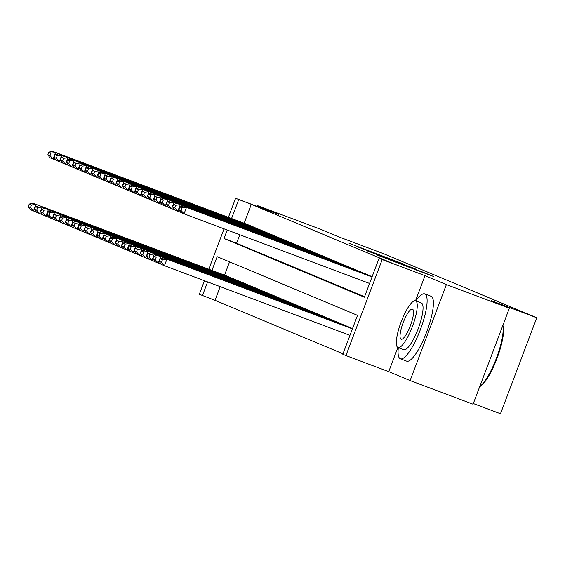 <?xml version="1.0" encoding="UTF-8"?>
<svg xmlns="http://www.w3.org/2000/svg" width="565" height="565" viewBox="0 0 565 565"><rect width="100%" height="100%" fill="white"/><g stroke="black" fill="none" stroke-linecap="round" stroke-linejoin="round"><path stroke-width="0.85" d="M403.77 264.116L349.043 243.275L403.77 264.116M415.946 269.879L433.447 276.454L423.065 272.217L376.629 254.808L415.946 269.879M509.348 308.222L473.075 404.222L410.105 380.584L446.385 284.583L509.348 308.222L491.416 300.721L536.75 317.742L383.289 253.579L337.955 236.558L320.016 229.065L257.054 205.427L278.418 214.361L235.605 198.287L251.312 204.318L391.672 263L379.08 258.276L382.201 259.582L345.921 355.583L342.807 354.276L357.511 315.355L217.151 256.672L211.96 270.409M446.385 284.583L425.014 275.649L382.201 259.582M412.471 267.789L357.589 246.841L412.471 267.789M416.624 269.42L366.946 250.761L416.518 269.71M257.054 205.427L256.75 206.225M250.719 225.972L247.011 224.305M256.955 228.585L253.254 226.911M263.191 231.191L259.49 229.517M269.434 233.797L265.727 232.13M275.671 236.403L271.963 234.75M281.907 239.016L278.199 237.357M288.143 241.622L284.442 239.956M294.386 244.228L290.678 242.562M300.622 246.841L296.922 245.168M306.859 249.448L303.158 247.774M313.102 252.054L309.394 250.387M319.338 254.667L315.63 253.007M325.574 257.273L321.866 255.613M331.81 259.879L328.103 258.219M338.054 262.485L334.346 260.818M344.29 265.098L340.589 263.424M350.526 267.704L346.818 266.044M356.769 270.31L353.061 268.643M363.005 272.923L359.298 271.264M369.242 275.529L365.534 273.87M372.151 276.624L371.777 276.469M251.312 204.318L244.165 223.246M239.814 234.75L236.608 243.24L364.552 296.731M220.202 286.646L215.039 300.319L342.983 353.81M229.567 261.863L224.552 275.141M227.398 276.207L231.106 277.867M233.642 278.813L237.342 280.473M239.878 281.427L243.586 283.086M246.114 284.033L249.822 285.692M252.35 286.639L256.058 288.298M258.593 289.252L262.301 290.904M264.83 291.858L268.537 293.518M271.066 294.464L274.774 296.124M277.309 297.077L281.01 298.73M283.545 299.683L287.253 301.343M289.781 302.289L293.489 303.949M296.018 304.895L299.725 306.555M302.261 307.508L305.969 309.168M308.497 310.114L312.205 311.774M314.733 312.72L318.441 314.38M320.977 315.334L324.677 316.986M327.213 317.94L330.921 319.599M333.449 320.546L337.157 322.205M339.685 323.159L343.393 324.811M345.928 325.765L349.636 327.425M352.165 328.371L352.539 328.512M473.329 403.551L500.477 413.742L536.75 317.742M397.873 347.496L388.741 371.657L410.105 380.584M388.741 371.657L345.921 355.583M215.039 300.319L199.325 294.287L204.445 280.734M227.222 230.026L224.015 238.515L364.376 297.197L379.08 258.276M238.72 199.593L231.565 218.521M208.796 269.223L224.058 228.839M228.408 217.334L235.605 198.287M207.609 281.921L202.447 295.594M236.608 243.24L224.015 238.515M425.014 275.649L415.515 300.799M404.321 264.42L361.741 248.438L404.321 264.42M409.95 267.061L394.419 261.115L409.886 267.224M230.838 277.634L32.77 203.153L227.716 276.327M31.414 204.975L35.892 204.452L33.441 210.943L30.319 209.636L28.25 206.656L30.432 207.574L31.414 204.975L29.232 204.064L28.25 206.656M36.435 212.066L33.441 210.943L30.432 207.574M32.77 203.153L29.232 204.064M250.443 225.739L55.497 152.564L53.046 159.048L56.041 160.17M247.322 224.432L52.383 151.258L55.497 152.564L51.02 153.087L48.837 152.169L47.856 154.768L50.045 155.679L51.02 153.087M50.045 155.679L53.046 159.048L49.932 157.748L47.856 154.768M48.837 152.169L52.383 151.258M398.318 347.673A34.67 8.447 -69.4 0 0 400.324 358.789A34.67 8.447 -69.4 0 0 400.394 358.817A34.67 8.447 -69.4 0 0 420.431 329.473A34.67 8.447 -69.4 0 0 424.838 293.927A34.67 8.447 -69.4 0 0 424.767 293.899A34.67 8.447 -69.4 0 0 415.861 300.926M406.623 361.155A34.67 8.447 -69.4 0 0 406.694 361.183A34.67 8.447 -69.4 0 0 426.73 331.839A34.67 8.447 -69.4 0 0 431.13 296.293A34.67 8.447 -69.4 0 0 431.06 296.265A34.67 8.447 -69.4 0 0 430.989 296.237M421.299 302.967A24.966 6.081 110.6 0 1 421.349 302.988A24.966 6.081 110.6 0 1 421.405 303.01A24.966 6.081 110.6 0 1 418.234 328.604A24.966 6.081 110.6 0 1 403.805 349.728A24.966 6.081 110.6 0 1 403.756 349.714M415.607 300.834A24.966 6.081 -69.4 0 0 415.558 300.813A24.966 6.081 -69.4 0 0 401.129 321.944A24.966 6.081 -69.4 0 0 397.965 347.539A24.966 6.081 -69.4 0 0 398.014 347.56A24.966 6.081 -69.4 0 0 412.443 326.429A24.966 6.081 -69.4 0 0 415.607 300.834M401.101 339.233A16.088 3.92 -69.4 0 0 401.129 339.247A16.088 3.92 -69.4 0 0 410.43 325.631A16.088 3.92 -69.4 0 0 412.471 309.133A16.088 3.92 -69.4 0 0 412.443 309.126A16.088 3.92 -69.4 0 0 403.142 322.742A16.088 3.92 -69.4 0 0 401.101 339.233M479.763 386.524A34.67 8.447 -69.4 0 0 496.437 358.168A34.67 8.447 -69.4 0 0 502.815 325.511M502.878 325.334A33.844 8.242 110.6 0 1 497.073 358.21A33.844 8.242 110.6 0 1 479.826 386.587L479.713 386.644M237.074 280.24L42.128 207.065L233.952 278.933M37.65 207.588L42.128 207.065L39.677 213.549L36.563 212.249L34.486 209.269L36.669 210.18L37.65 207.588L35.468 206.67L34.486 209.269M42.672 214.672L39.677 213.549L36.669 210.18M39.013 205.759L35.468 206.67M243.31 282.846L48.371 209.672L240.196 281.547M43.893 210.194L48.371 209.672L45.913 216.162L42.799 214.855L40.729 211.875L42.912 212.786L43.893 210.194L41.704 209.283L40.729 211.875M48.908 217.285L45.913 216.162L42.912 212.786M45.249 208.365L41.704 209.283M249.553 285.452L51.486 210.978L246.432 284.153M50.13 212.8L54.607 212.278L52.157 218.768L49.035 217.461L46.966 214.481L49.148 215.399L50.13 212.8L47.947 211.889L46.966 214.481M55.151 219.891L52.157 218.768L49.148 215.399M51.486 210.978L47.947 211.889M255.79 288.065L57.722 213.584L252.668 286.759M56.366 215.406L60.843 214.891L58.393 221.374L55.271 220.068L53.202 217.094L55.384 218.005L56.366 215.406L54.184 214.495L53.202 217.094M61.387 222.497L58.393 221.374L55.384 218.005M57.722 213.584L54.184 214.495M256.68 228.345L61.74 155.17L59.29 161.661L62.284 162.784M253.565 227.045L58.619 153.864L61.74 155.17L57.263 155.693L55.08 154.782L54.099 157.374L56.281 158.285L57.263 155.693M56.281 158.285L59.29 161.661L56.168 160.354L54.099 157.374M55.08 154.782L58.619 153.864M262.923 230.958L67.977 157.776L65.526 164.267L68.52 165.39M259.801 229.651L64.855 156.477L67.977 157.776L63.499 158.299L61.317 157.388L60.335 159.98L62.517 160.898L63.499 158.299M62.517 160.898L65.526 164.267L62.404 162.96L60.335 159.98M61.317 157.388L64.855 156.477M269.159 233.564L74.213 160.389L71.762 166.873L74.757 167.996M266.037 232.257L71.098 159.083L74.213 160.389L69.735 160.912L67.553 159.994L66.571 162.593L68.753 163.504L69.735 160.912M68.753 163.504L71.762 166.873L68.648 165.573L66.571 162.593M67.553 159.994L71.098 159.083M275.395 236.17L80.456 162.995L77.998 169.479L80.993 170.609M272.281 234.863L77.334 161.689L80.456 162.995L75.978 163.518L73.789 162.607L72.814 165.199L74.997 166.11L75.978 163.518M74.997 166.11L77.998 169.479L74.884 168.179L72.814 165.199M73.789 162.607L77.334 161.689M262.026 290.671L67.08 217.497L258.904 289.365M62.602 218.019L67.08 217.497L64.629 223.98L61.514 222.681L59.438 219.7L61.627 220.611L62.602 218.019L60.42 217.108L59.438 219.7M67.623 225.11L64.629 223.98L61.627 220.611M63.965 216.19L60.42 217.108M281.638 238.776L86.692 165.602L84.242 172.092L87.236 173.215M278.517 237.477L83.571 164.302L86.692 165.602L82.215 166.124L80.032 165.213L79.051 167.805L81.233 168.723L82.215 166.124M81.233 168.723L84.242 172.092L81.12 170.785L79.051 167.805M80.032 165.213L83.571 164.302M268.262 293.277L70.201 218.803L265.147 291.978M68.845 220.625L73.323 220.103L70.872 226.593L67.751 225.287L65.681 222.306L67.864 223.217L68.845 220.625L66.663 219.714L65.681 222.306M73.867 227.716L70.872 226.593L67.864 223.217M70.201 218.803L66.663 219.714M287.875 241.389L92.928 168.215L90.478 174.698L93.472 175.821M284.753 240.083L89.807 166.908L92.928 168.215L88.451 168.73L86.268 167.819L85.287 170.418L87.469 171.329L88.451 168.73M87.469 171.329L90.478 174.698L87.356 173.391L85.287 170.418M86.268 167.819L89.807 166.908M274.505 295.891L79.559 222.716L271.384 294.584M75.081 223.232L79.559 222.716L77.108 229.199L73.987 227.893L71.917 224.919L74.1 225.831L75.081 223.232L72.899 222.32L71.917 224.919M80.103 230.322L77.108 229.199L74.1 225.831M76.437 221.409L72.899 222.32M294.111 243.995L99.165 170.821L96.714 177.304L99.708 178.427M290.989 242.689L96.05 169.514L99.165 170.821L94.687 171.343L92.505 170.425L91.523 173.024L93.712 173.935L94.687 171.343M93.712 173.935L96.714 177.304L93.599 176.005L91.523 173.024M92.505 170.425L96.05 169.514M280.741 298.497L85.795 225.322L277.62 297.19M81.318 225.845L85.795 225.322L83.345 231.805L80.23 230.506L78.154 227.526L80.336 228.437L81.318 225.845L79.135 224.927L78.154 227.526M86.339 232.928L83.345 231.805L80.336 228.437M82.681 224.015L79.135 224.927M300.347 246.601L105.408 173.427L102.957 179.917L105.952 181.04M297.232 245.302L102.286 172.127L105.408 173.427L100.93 173.949L98.748 173.038L97.766 175.63L99.949 176.541L100.93 173.949M99.949 176.541L102.957 179.917L99.836 178.611L97.766 175.63M98.748 173.038L102.286 172.127M286.978 301.103L88.917 226.629L283.863 299.803M87.561 228.451L92.038 227.928L89.581 234.419L86.466 233.112L84.397 230.132L86.579 231.043L87.561 228.451L85.371 227.54L84.397 230.132M92.575 235.541L89.581 234.419L86.579 231.043M88.917 226.629L85.371 227.54M306.59 249.214L111.644 176.04L109.193 182.523L112.188 183.646M303.469 247.908L108.522 174.733L111.644 176.04L107.166 176.555L104.984 175.644L104.002 178.236L106.185 179.154L107.166 176.555M106.185 179.154L109.193 182.523L106.072 181.217L104.002 178.236M104.984 175.644L108.522 174.733M293.221 303.716L95.153 229.235L290.099 302.409M93.797 231.057L98.275 230.534L95.824 237.025L92.702 235.718L90.633 232.738L92.815 233.656L93.797 231.057L91.615 230.146L90.633 232.738M98.819 238.148L95.824 237.025L92.815 233.656M95.153 229.235L91.615 230.146M312.826 251.821L117.88 178.646L115.43 185.129L118.424 186.252M309.705 250.514L114.766 177.339L117.88 178.646L113.403 179.169L111.22 178.25L110.239 180.849L112.421 181.761L113.403 179.169M112.421 181.761L115.43 185.129L112.315 183.83L110.239 180.849M111.22 178.25L114.766 177.339M299.457 306.322L104.511 233.147L296.335 305.015M100.033 233.67L104.511 233.147L102.06 239.631L98.939 238.331L96.869 235.351L99.052 236.262L100.033 233.67L97.851 232.752L96.869 235.351M105.055 240.754L102.06 239.631L99.052 236.262M101.389 231.841L97.851 232.752M319.063 254.427L124.123 181.252L121.666 187.742L124.66 188.865M315.948 253.127L121.002 179.945L124.123 181.252L119.646 181.775L117.456 180.864L116.482 183.456L118.664 184.367L119.646 181.775M118.664 184.367L121.666 187.742L118.551 186.436L116.482 183.456M117.456 180.864L121.002 179.945M305.693 308.928L110.747 235.753L302.572 307.628M106.269 236.276L110.747 235.753L108.296 242.244L105.182 240.937L103.105 237.957L105.295 238.868L106.269 236.276L104.087 235.365L103.105 237.957M111.291 243.367L108.296 242.244L105.295 238.868M107.633 234.447L104.087 235.365M325.306 257.04L130.36 183.858L127.909 190.349L130.903 191.471M322.184 255.733L127.238 182.559L130.36 183.858L125.882 184.381L123.7 183.47L122.718 186.062L124.9 186.98L125.882 184.381M124.9 186.98L127.909 190.349L124.787 189.042L122.718 186.062M123.7 183.47L127.238 182.559M311.929 311.534L113.869 237.06L308.815 310.234M112.513 238.882L116.99 238.359L114.54 244.85L111.418 243.543L109.349 240.563L111.531 241.481L112.513 238.882L110.33 237.971L109.349 240.563M117.534 245.973L114.54 244.85L111.531 241.481M113.869 237.06L110.33 237.971M331.542 259.646L136.596 186.471L134.145 192.955L137.14 194.078M328.42 258.339L133.474 185.165L136.596 186.471L132.118 186.994L129.936 186.076L128.954 188.675L131.137 189.586L132.118 186.994M131.137 189.586L134.145 192.955L131.024 191.655L128.954 188.675M129.936 186.076L133.474 185.165M318.173 314.147L120.105 239.666L315.051 312.841M118.749 241.495L123.227 240.972L120.776 247.456L117.654 246.149L115.585 243.176L117.767 244.087L118.749 241.495L116.567 240.577L115.585 243.176M123.77 248.579L120.776 247.456L117.767 244.087M120.105 239.666L116.567 240.577M337.778 262.252L142.832 189.077L140.381 195.561L143.376 196.691M334.657 260.945L139.717 187.771L142.832 189.077L138.354 189.6L136.172 188.689L135.19 191.281L137.38 192.192L138.354 189.6M137.38 192.192L140.381 195.561L137.267 194.261L135.19 191.281M136.172 188.689L139.717 187.771M324.409 316.753L129.463 243.579L321.287 315.447M124.985 244.101L129.463 243.579L127.012 250.062L123.897 248.762L121.821 245.782L124.003 246.693L124.985 244.101L122.803 243.19L121.821 245.782M130.007 251.192L127.012 250.062L124.003 246.693M126.348 242.272L122.803 243.19M344.014 264.858L149.075 191.683L146.625 198.174L149.619 199.297M340.9 263.558L145.954 190.384L149.075 191.683L144.598 192.206L142.415 191.295L141.434 193.887L143.616 194.805L144.598 192.206M143.616 194.805L146.625 198.174L143.503 196.867L141.434 193.887M142.415 191.295L145.954 190.384M330.645 319.359L132.584 244.885L327.531 318.06M131.228 246.707L135.706 246.185L133.248 252.675L130.134 251.369L128.064 248.388L130.247 249.299L131.228 246.707L129.039 245.796L128.064 248.388M136.243 253.798L133.248 252.675L130.247 249.299M132.584 244.885L129.039 245.796M350.258 267.471L155.311 194.296L152.861 200.78L155.855 201.903M347.136 266.164L152.19 192.99L155.311 194.296L150.834 194.812L148.651 193.901L147.67 196.5L149.852 197.411L150.834 194.812M149.852 197.411L152.861 200.78L149.739 199.473L147.67 196.5M148.651 193.901L152.19 192.99M336.888 321.972L138.821 247.491L333.767 320.666M137.464 249.313L141.942 248.798L139.491 255.281L136.37 253.975L134.3 251.001L136.483 251.912L137.464 249.313L135.282 248.402L134.3 251.001M142.486 256.404L139.491 255.281L136.483 251.912M138.821 247.491L135.282 248.402M356.494 270.077L161.548 196.903L159.097 203.386L162.091 204.509M353.372 268.771L158.433 195.596L161.548 196.903L157.07 197.425L154.888 196.507L153.906 199.106L156.088 200.017L157.07 197.425M156.088 200.017L159.097 203.386L155.982 202.086L153.906 199.106M154.888 196.507L158.433 195.596M343.125 324.578L148.178 251.404L340.003 323.272M143.701 251.926L148.178 251.404L145.728 257.887L142.606 256.588L140.537 253.607L142.719 254.518L143.701 251.926L141.518 251.008L140.537 253.607M148.722 259.01L145.728 257.887L142.719 254.518M145.057 250.097L141.518 251.008M362.73 272.683L167.791 199.509L165.34 205.999L168.328 207.122M359.615 271.384L164.669 198.209L167.791 199.509L163.313 200.031L161.124 199.12L160.149 201.712L162.332 202.623L163.313 200.031M162.332 202.623L165.34 205.999L162.219 204.692L160.149 201.712M161.124 199.12L164.669 198.209M349.361 327.184L154.415 254.01L346.239 325.885M149.937 254.532L154.415 254.01L151.964 260.5L148.849 259.194L146.773 256.213L148.962 257.124L149.937 254.532L147.755 253.621L146.773 256.213M154.958 261.623L151.964 260.5L148.962 257.124M151.3 252.71L147.755 253.621M368.973 275.296L174.027 202.122L171.576 208.605L174.571 209.728M365.852 273.99L170.905 200.815L174.027 202.122L169.549 202.637L167.367 201.726L166.385 204.318L168.568 205.236L169.549 202.637M168.568 205.236L171.576 208.605L168.455 207.298L166.385 204.318M167.367 201.726L170.905 200.815M352.496 328.632L157.536 255.316L352.482 328.491M156.18 257.139L160.658 256.616L158.207 263.106L155.085 261.8L153.016 258.819L155.198 259.738L156.18 257.139L153.998 256.228L153.016 258.819M161.202 264.229L158.207 263.106L155.198 259.738M157.536 255.316L153.998 256.228M372.102 276.737L180.263 204.728L177.813 211.211L180.807 212.334M372.088 276.596L177.142 203.421L180.263 204.728L175.786 205.25L173.603 204.332L172.622 206.931L174.804 207.842L175.786 205.25M174.804 207.842L177.813 211.211L174.691 209.912L172.622 206.931M173.603 204.332L177.142 203.421M352.405 328.865L163.772 257.923L352.454 328.745M162.416 259.752L166.894 259.229L164.443 265.712L161.322 264.413L159.252 261.433L161.435 262.344L162.416 259.752L160.234 258.834L159.252 261.433M349.954 335.349L164.443 265.712L161.435 262.344M163.772 257.923L160.234 258.834M372.017 276.97L186.499 207.334L184.049 213.824L369.567 283.453M372.06 276.85L183.385 206.027L186.499 207.334L182.022 207.856L179.84 206.945L178.858 209.537L181.047 210.448L182.022 207.856M181.047 210.448L184.049 213.824L180.934 212.518L178.858 209.537M179.84 206.945L183.385 206.027M424.767 293.899L431.06 296.265M421.349 302.988L415.558 300.813M403.805 349.728L398.014 347.56M400.394 358.817L406.694 361.183"/></g></svg>
